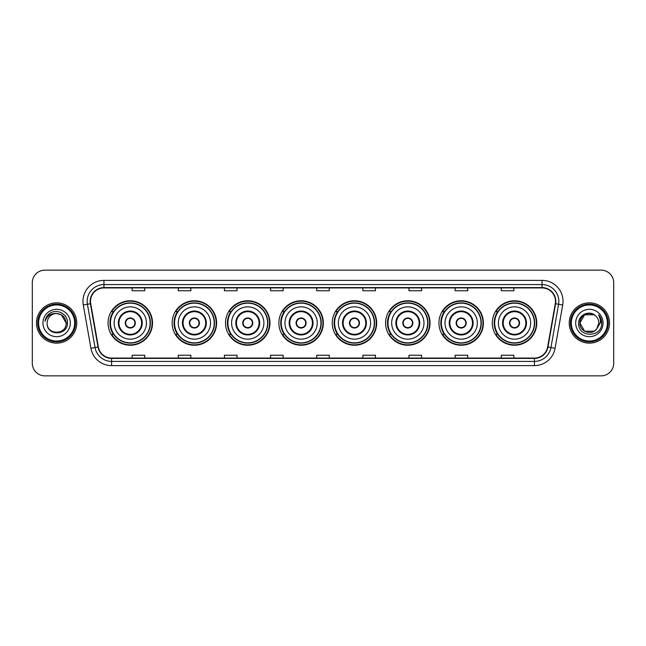 <?xml version="1.0" encoding="UTF-8"?>
<svg xmlns="http://www.w3.org/2000/svg" width="646" height="646" viewBox="0 0 646 646"><rect width="100%" height="100%" fill="white"/><g stroke="black" fill="none" stroke-linecap="round" stroke-linejoin="round"><path stroke-width="0.97" d="M492.3 323A22.23 22.23 0 0 0 514.531 345.23A22.23 22.23 0 0 0 536.769 323A22.23 22.23 0 0 0 514.531 300.77A22.23 22.23 0 0 0 492.3 323M438.941 323A22.23 22.23 0 0 0 461.179 345.23A22.23 22.23 0 0 0 483.41 323A22.23 22.23 0 0 0 461.179 300.77A22.23 22.23 0 0 0 438.941 323M385.589 323A22.23 22.23 0 0 0 407.82 345.23A22.23 22.23 0 0 0 430.05 323A22.23 22.23 0 0 0 407.82 300.77A22.23 22.23 0 0 0 385.589 323M332.23 323A22.23 22.23 0 0 0 354.46 345.23A22.23 22.23 0 0 0 376.691 323A22.23 22.23 0 0 0 354.46 300.77A22.23 22.23 0 0 0 332.23 323M278.87 323A22.23 22.23 0 0 0 301.101 345.23A22.23 22.23 0 0 0 323.339 323A22.23 22.23 0 0 0 301.101 300.77A22.23 22.23 0 0 0 278.87 323M225.511 323A22.23 22.23 0 0 0 247.749 345.23A22.23 22.23 0 0 0 269.98 323A22.23 22.23 0 0 0 247.749 300.77A22.23 22.23 0 0 0 225.511 323M172.151 323A22.23 22.23 0 0 0 194.389 345.23A22.23 22.23 0 0 0 216.62 323A22.23 22.23 0 0 0 194.389 300.77A22.23 22.23 0 0 0 172.151 323M108.06 323A22.23 22.23 0 0 0 130.29 345.23A22.23 22.23 0 0 0 152.521 323A22.23 22.23 0 0 0 130.29 300.77A22.23 22.23 0 0 0 108.06 323M113.389 334.329A20.341 20.341 0 0 1 113.389 311.671M177.489 334.329A20.341 20.341 0 0 1 177.489 311.671M230.848 334.329A20.341 20.341 0 0 1 230.848 311.671M284.2 334.329A20.341 20.341 0 0 1 284.2 311.671M337.559 334.329A20.341 20.341 0 0 1 337.559 311.671M390.919 334.329A20.341 20.341 0 0 1 390.919 311.671M444.278 334.329A20.341 20.341 0 0 1 444.278 311.671M497.638 334.329A20.341 20.341 0 0 1 497.638 311.671M32.3 282.73L32.3 363.27A12.581 12.581 0 0 0 44.881 375.851L601.119 375.851A12.581 12.581 0 0 0 613.7 363.27L613.7 282.73A12.581 12.581 0 0 0 601.119 270.149L44.881 270.149A12.581 12.581 0 0 0 32.3 282.73L32.3 363.27M36.491 323A20.139 20.139 0 0 0 56.63 343.139A20.139 20.139 0 0 0 76.761 323A20.139 20.139 0 0 0 56.63 302.861A20.139 20.139 0 0 0 36.491 323A20.139 20.139 0 0 0 56.63 343.139A20.139 20.139 0 0 0 76.761 323A20.139 20.139 0 0 0 56.63 302.861A20.139 20.139 0 0 0 36.491 323M569.239 323A20.139 20.139 0 0 0 589.37 343.139A20.139 20.139 0 0 0 609.509 323A20.139 20.139 0 0 0 589.37 302.861A20.139 20.139 0 0 0 569.239 323A20.139 20.139 0 0 0 589.37 343.139A20.139 20.139 0 0 0 609.509 323A20.139 20.139 0 0 0 589.37 302.861A20.139 20.139 0 0 0 569.239 323M90.521 301.351A13.421 13.421 0 0 1 103.949 287.93L542.051 287.93A13.421 13.421 0 0 1 555.269 303.685L547.638 346.975A13.421 13.421 0 0 1 534.42 358.07L111.58 358.07A13.421 13.421 0 0 1 98.362 346.975L90.731 303.685A13.421 13.421 0 0 1 90.521 301.351M90.19 301.351A13.76 13.76 0 0 0 90.4 303.741L98.031 347.031A13.76 13.76 0 0 0 111.58 358.401L534.42 358.401A13.76 13.76 0 0 0 547.97 347.031L555.6 303.741A13.76 13.76 0 0 0 542.051 287.599L103.949 287.599A13.76 13.76 0 0 0 90.19 301.351M83.294 305.001A20.971 20.971 0 0 1 103.949 280.38L542.051 280.38A20.971 20.971 0 0 1 562.706 305.001L555.076 348.291A20.971 20.971 0 0 1 534.42 365.62L111.58 365.62A20.971 20.971 0 0 1 90.924 348.291L83.294 305.001L87.42 304.266A16.78 16.78 0 0 1 103.949 284.579L542.051 284.579A16.78 16.78 0 0 1 558.58 304.266L550.941 347.556A16.78 16.78 0 0 1 534.42 361.421L111.58 361.421A16.78 16.78 0 0 1 95.059 347.556L87.42 304.266A16.78 16.78 0 0 1 87.17 301.351M601.119 270.149L44.881 270.149M44.881 375.851L601.119 375.851M613.7 363.27L613.7 282.73M547.97 347.031L550.941 347.556L558.58 304.266L562.706 305.001M316.71 287.93L316.71 290.773L329.29 290.773L329.29 287.93M270.561 287.93L270.561 290.773L283.15 290.773L283.15 287.93M224.42 287.93L224.42 290.773L237.009 290.773L237.009 287.93M178.28 287.93L178.28 290.773L190.861 290.773L190.861 287.93M132.139 287.93L132.139 290.773L144.72 290.773L144.72 287.93M362.85 287.93L362.85 290.773L375.439 290.773L375.439 287.93M408.991 287.93L408.991 290.773L421.58 290.773L421.58 287.93M455.139 287.93L455.139 290.773L467.72 290.773L467.72 287.93M501.28 287.93L501.28 290.773L513.861 290.773L513.861 287.93M329.29 358.07L329.29 355.227L316.71 355.227L316.71 358.07M283.15 358.07L283.15 355.227L270.561 355.227L270.561 358.07M237.009 358.07L237.009 355.227L224.42 355.227L224.42 358.07M190.861 358.07L190.861 355.227L178.28 355.227L178.28 358.07M144.72 358.07L144.72 355.227L132.139 355.227L132.139 358.07M375.439 358.07L375.439 355.227L362.85 355.227L362.85 358.07M421.58 358.07L421.58 355.227L408.991 355.227L408.991 358.07M467.72 358.07L467.72 355.227L455.139 355.227L455.139 358.07M513.861 358.07L513.861 355.227L501.28 355.227L501.28 358.07M74.67 323A18.04 18.04 0 0 0 56.63 304.96A18.04 18.04 0 0 0 38.59 323A18.04 18.04 0 0 0 56.63 341.04A18.04 18.04 0 0 0 74.67 323M75.509 323A18.879 18.879 0 0 0 56.63 304.121A18.879 18.879 0 0 0 37.751 323A18.879 18.879 0 0 0 56.63 341.879A18.879 18.879 0 0 0 75.509 323M67.442 323L66.11 323L61.37 314.788L56.63 313.52C62.387 314.077 65.553 317.243 66.11 323L61.37 314.788L56.63 313.52L61.37 314.788L66.11 323L61.37 314.788L56.63 313.52L61.37 314.788L66.11 323C66.691 335.234 46.569 335.234 47.15 323C46.262 336.251 67.87 335.944 67.442 323C68.177 313.932 56.396 308.053 49.419 313.714C46.956 315.692 45.478 318.228 44.994 321.337C46.948 315.773 50.824 313.173 56.63 313.52L61.37 314.788L66.11 323C66.691 335.234 46.569 335.234 47.15 323C46.569 335.234 66.691 335.234 66.11 323C66.691 335.234 46.569 335.234 47.15 323C46.569 335.234 66.691 335.234 66.11 323C66.691 335.234 46.569 335.234 47.15 323A9.48 9.48 0 0 1 56.63 313.52L61.37 314.788L66.11 323A9.48 9.48 0 0 0 66.11 322.653M42.951 323A13.679 13.679 0 0 0 56.63 336.679A13.679 13.679 0 0 0 70.309 323A13.679 13.679 0 0 0 56.63 309.321A13.679 13.679 0 0 0 42.951 323M46.383 317.243L49.419 313.714M114.14 323A16.15 16.15 0 0 1 130.29 306.85A16.15 16.15 0 0 1 146.44 323A16.15 16.15 0 0 1 130.29 339.15A16.15 16.15 0 0 1 114.14 323A16.15 16.15 0 0 0 130.29 339.15A16.15 16.15 0 0 0 146.44 323M118.961 323A11.329 11.329 0 0 0 130.29 334.329A11.329 11.329 0 0 0 141.619 323A11.329 11.329 0 0 0 130.29 311.671A11.329 11.329 0 0 0 118.961 323M113.639 311.671A20.139 20.139 0 0 0 113.639 334.329L111.645 334.329A21.811 21.811 0 0 0 152.101 323A21.811 21.811 0 0 0 111.645 311.671L113.672 311.671A20.115 20.115 0 0 1 150.405 323.048A20.115 20.115 0 0 1 113.672 334.329M150.13 323A19.84 19.84 0 0 0 130.29 303.16A19.84 19.84 0 0 0 110.45 323A19.84 19.84 0 0 0 130.29 342.84A19.84 19.84 0 0 0 150.13 323M125.259 323A5.031 5.031 0 0 0 130.29 328.031A5.031 5.031 0 0 0 135.321 323A5.031 5.031 0 0 0 130.29 317.969A5.031 5.031 0 0 0 125.259 323M125.413 321.74L125.59 321.74A4.869 4.869 0 0 1 134.99 321.74L134.731 321.74A4.611 4.611 0 0 1 130.29 327.611A4.611 4.611 0 0 1 125.849 321.74A4.611 4.611 0 0 1 134.731 321.74L135.167 321.74M135.167 324.26L134.99 324.26A4.869 4.869 0 0 1 125.59 324.26L125.413 324.26M594.11 331.212A9.48 9.48 0 0 0 596.67 329.048L594.11 331.212L584.63 331.212L579.89 323L584.63 314.788L594.11 314.788L595.58 315.837C589.766 309.733 578.558 314.764 578.663 323C577.597 337.64 601.329 338.019 601.717 323.711L601.733 323C601.701 319.891 600.667 317.162 598.632 314.804C600.182 317.348 600.723 320.077 600.263 323L596.67 329.048L594.11 331.212L584.63 331.212L579.89 323L584.63 331.212L594.11 331.212L596.67 329.048L594.11 331.212L584.63 331.212L579.89 323C579.397 331.43 591.348 335.847 596.476 329.274L594.546 330.946M607.41 323A18.04 18.04 0 0 0 589.37 304.96A18.04 18.04 0 0 0 571.33 323A18.04 18.04 0 0 0 589.37 341.04A18.04 18.04 0 0 0 607.41 323M608.249 323A18.879 18.879 0 0 0 589.37 304.121A18.879 18.879 0 0 0 570.491 323A18.879 18.879 0 0 0 589.37 341.879A18.879 18.879 0 0 0 608.249 323M596.67 329.048L598.85 323C598.802 320.141 597.712 317.751 595.58 315.837M575.691 323A13.679 13.679 0 0 0 589.37 336.679A13.679 13.679 0 0 0 603.049 323A13.679 13.679 0 0 0 589.37 309.321A13.679 13.679 0 0 0 575.691 323M594.11 314.788A9.48 9.48 0 0 0 579.89 323M598.721 314.909L601.733 323.363L598.632 314.804L601.103 319.092M178.239 323A16.15 16.15 0 0 1 194.389 306.85A16.15 16.15 0 0 1 210.539 323A16.15 16.15 0 0 1 194.389 339.15A16.15 16.15 0 0 1 178.239 323A16.15 16.15 0 0 0 194.389 339.15A16.15 16.15 0 0 0 210.539 323M183.06 323A11.329 11.329 0 0 0 194.389 334.329A11.329 11.329 0 0 0 205.711 323A11.329 11.329 0 0 0 194.389 311.671A11.329 11.329 0 0 0 183.06 323M177.739 311.671A20.139 20.139 0 0 0 177.739 334.329M214.23 323A19.84 19.84 0 0 0 194.389 303.16A19.84 19.84 0 0 0 174.549 323A19.84 19.84 0 0 0 194.389 342.84A19.84 19.84 0 0 0 214.23 323M189.351 323A5.031 5.031 0 0 0 194.389 328.031A5.031 5.031 0 0 0 199.42 323A5.031 5.031 0 0 0 194.389 317.969A5.031 5.031 0 0 0 189.351 323M216.2 323A21.811 21.811 0 0 1 175.744 334.329L177.763 334.329A20.115 20.115 0 0 0 214.496 323.048A20.115 20.115 0 0 0 177.763 311.671L175.744 311.671A21.811 21.811 0 0 1 216.2 323M189.512 321.74L189.682 321.74A4.869 4.869 0 0 1 199.089 321.74L198.823 321.74A4.611 4.611 0 0 1 194.389 327.611A4.611 4.611 0 0 1 189.948 321.74A4.611 4.611 0 0 1 198.823 321.74L199.259 321.74M199.259 324.26L198.823 324.26A4.611 4.611 0 0 1 189.948 324.26L189.512 324.26M198.823 324.26L199.089 324.26A4.869 4.869 0 0 1 189.682 324.26L189.948 324.26M231.599 323A16.15 16.15 0 0 1 247.749 306.85A16.15 16.15 0 0 1 263.899 323A16.15 16.15 0 0 1 247.749 339.15A16.15 16.15 0 0 1 231.599 323A16.15 16.15 0 0 0 247.749 339.15A16.15 16.15 0 0 0 263.899 323M236.42 323A11.329 11.329 0 0 0 247.749 334.329A11.329 11.329 0 0 0 259.07 323A11.329 11.329 0 0 0 247.749 311.671A11.329 11.329 0 0 0 236.42 323M231.098 311.671A20.139 20.139 0 0 0 231.098 334.329L229.104 334.329A21.811 21.811 0 0 0 269.56 323A21.811 21.811 0 0 0 229.104 311.671L231.123 311.671A20.115 20.115 0 0 1 267.856 323.048A20.115 20.115 0 0 1 231.123 334.329M267.589 323A19.84 19.84 0 0 0 247.749 303.16A19.84 19.84 0 0 0 227.901 323A19.84 19.84 0 0 0 247.749 342.84A19.84 19.84 0 0 0 267.589 323M242.71 323A5.031 5.031 0 0 0 247.749 328.031A5.031 5.031 0 0 0 252.78 323A5.031 5.031 0 0 0 247.749 317.969A5.031 5.031 0 0 0 242.71 323M242.872 321.74L243.041 321.74A4.869 4.869 0 0 1 252.449 321.74L252.182 321.74A4.611 4.611 0 0 1 247.749 327.611A4.611 4.611 0 0 1 243.308 321.74A4.611 4.611 0 0 1 252.182 321.74L252.618 321.74M252.618 324.26L252.182 324.26A4.611 4.611 0 0 1 243.308 324.26L242.872 324.26M252.182 324.26L252.449 324.26A4.869 4.869 0 0 1 243.041 324.26L243.308 324.26M284.951 323A16.15 16.15 0 0 1 301.101 306.85A16.15 16.15 0 0 1 317.251 323A16.15 16.15 0 0 1 301.101 339.15A16.15 16.15 0 0 1 284.951 323A16.15 16.15 0 0 0 301.101 339.15A16.15 16.15 0 0 0 317.251 323M289.779 323A11.329 11.329 0 0 0 301.101 334.329A11.329 11.329 0 0 0 312.43 323A11.329 11.329 0 0 0 301.101 311.671A11.329 11.329 0 0 0 289.779 323M284.458 311.671A20.139 20.139 0 0 0 284.458 334.329M320.941 323A19.84 19.84 0 0 0 301.101 303.16A19.84 19.84 0 0 0 281.26 323A19.84 19.84 0 0 0 301.101 342.84A19.84 19.84 0 0 0 320.941 323M296.07 323A5.031 5.031 0 0 0 301.101 328.031A5.031 5.031 0 0 0 306.139 323A5.031 5.031 0 0 0 301.101 317.969A5.031 5.031 0 0 0 296.07 323M322.919 323A21.811 21.811 0 0 1 282.464 334.329L284.482 334.329A20.115 20.115 0 0 0 321.215 323.048A20.115 20.115 0 0 0 284.482 311.671L282.464 311.671A21.811 21.811 0 0 1 322.919 323M296.231 321.74L296.401 321.74A4.869 4.869 0 0 1 305.808 321.74L305.542 321.74A4.611 4.611 0 0 1 301.101 327.611A4.611 4.611 0 0 1 296.667 321.74A4.611 4.611 0 0 1 305.542 321.74L305.978 321.74M305.978 324.26L305.542 324.26A4.611 4.611 0 0 1 296.667 324.26L296.231 324.26M305.542 324.26L305.808 324.26A4.869 4.869 0 0 1 296.401 324.26L296.667 324.26M338.31 323A16.15 16.15 0 0 1 354.46 306.85A16.15 16.15 0 0 1 370.61 323A16.15 16.15 0 0 1 354.46 339.15A16.15 16.15 0 0 1 338.31 323A16.15 16.15 0 0 0 354.46 339.15A16.15 16.15 0 0 0 370.61 323M343.139 323A11.329 11.329 0 0 0 354.46 334.329A11.329 11.329 0 0 0 365.789 323A11.329 11.329 0 0 0 354.46 311.671A11.329 11.329 0 0 0 343.139 323M337.81 311.671A20.139 20.139 0 0 0 337.81 334.329M374.3 323A19.84 19.84 0 0 0 354.46 303.16A19.84 19.84 0 0 0 334.62 323A19.84 19.84 0 0 0 354.46 342.84A19.84 19.84 0 0 0 374.3 323M349.429 323A5.031 5.031 0 0 0 354.46 328.031A5.031 5.031 0 0 0 359.491 323A5.031 5.031 0 0 0 354.46 317.969A5.031 5.031 0 0 0 349.429 323M376.271 323A21.811 21.811 0 0 1 335.815 334.329L337.842 334.329A20.115 20.115 0 0 0 374.575 323.048A20.115 20.115 0 0 0 337.842 311.671L335.815 311.671A21.811 21.811 0 0 1 376.271 323M349.591 321.74L349.761 321.74A4.869 4.869 0 0 1 359.16 321.74L358.901 321.74A4.611 4.611 0 0 1 354.46 327.611A4.611 4.611 0 0 1 350.019 321.74A4.611 4.611 0 0 1 358.901 321.74L359.337 321.74M359.337 324.26L358.901 324.26A4.611 4.611 0 0 1 350.019 324.26L349.591 324.26M358.901 324.26L359.16 324.26A4.869 4.869 0 0 1 349.761 324.26L350.019 324.26M391.67 323A16.15 16.15 0 0 1 407.82 306.85A16.15 16.15 0 0 1 423.97 323A16.15 16.15 0 0 1 407.82 339.15A16.15 16.15 0 0 1 391.67 323A16.15 16.15 0 0 0 407.82 339.15A16.15 16.15 0 0 0 423.97 323M396.491 323A11.329 11.329 0 0 0 407.82 334.329A11.329 11.329 0 0 0 419.141 323A11.329 11.329 0 0 0 407.82 311.671A11.329 11.329 0 0 0 396.491 323M391.169 311.671A20.139 20.139 0 0 0 391.169 334.329M427.66 323A19.84 19.84 0 0 0 407.82 303.16A19.84 19.84 0 0 0 387.98 323A19.84 19.84 0 0 0 407.82 342.84A19.84 19.84 0 0 0 427.66 323M402.789 323A5.031 5.031 0 0 0 407.82 328.031A5.031 5.031 0 0 0 412.851 323A5.031 5.031 0 0 0 407.82 317.969A5.031 5.031 0 0 0 402.789 323M429.63 323A21.811 21.811 0 0 1 389.175 334.329L391.201 334.329A20.115 20.115 0 0 0 427.935 323.048A20.115 20.115 0 0 0 391.201 311.671L389.175 311.671A21.811 21.811 0 0 1 429.63 323M402.942 321.74L403.12 321.74A4.869 4.869 0 0 1 412.519 321.74L412.261 321.74A4.611 4.611 0 0 1 407.82 327.611A4.611 4.611 0 0 1 403.379 321.74A4.611 4.611 0 0 1 412.261 321.74L412.689 321.74M412.689 324.26L412.261 324.26A4.611 4.611 0 0 1 403.379 324.26L402.942 324.26M412.261 324.26L412.519 324.26A4.869 4.869 0 0 1 403.12 324.26L403.379 324.26M445.029 323A16.15 16.15 0 0 1 461.179 306.85A16.15 16.15 0 0 1 477.329 323A16.15 16.15 0 0 1 461.179 339.15A16.15 16.15 0 0 1 445.029 323A16.15 16.15 0 0 0 461.179 339.15A16.15 16.15 0 0 0 477.329 323M449.85 323A11.329 11.329 0 0 0 461.179 334.329A11.329 11.329 0 0 0 472.501 323A11.329 11.329 0 0 0 461.179 311.671A11.329 11.329 0 0 0 449.85 323M444.529 311.671A20.139 20.139 0 0 0 444.529 334.329M481.02 323A19.84 19.84 0 0 0 461.179 303.16A19.84 19.84 0 0 0 441.339 323A19.84 19.84 0 0 0 461.179 342.84A19.84 19.84 0 0 0 481.02 323M456.141 323A5.031 5.031 0 0 0 461.179 328.031A5.031 5.031 0 0 0 466.21 323A5.031 5.031 0 0 0 461.179 317.969A5.031 5.031 0 0 0 456.141 323M482.99 323A21.811 21.811 0 0 1 442.534 334.329L444.553 334.329A20.115 20.115 0 0 0 481.286 323.048A20.115 20.115 0 0 0 444.553 311.671L442.534 311.671A21.811 21.811 0 0 1 482.99 323M456.302 321.74L456.472 321.74A4.869 4.869 0 0 1 465.879 321.74L465.613 321.74A4.611 4.611 0 0 1 461.179 327.611A4.611 4.611 0 0 1 456.738 321.74A4.611 4.611 0 0 1 465.613 321.74L466.049 321.74M466.049 324.26L465.613 324.26A4.611 4.611 0 0 1 456.738 324.26L456.302 324.26M465.613 324.26L465.879 324.26A4.869 4.869 0 0 1 456.472 324.26L456.738 324.26M498.381 323A16.15 16.15 0 0 1 514.531 306.85A16.15 16.15 0 0 1 530.681 323A16.15 16.15 0 0 1 514.531 339.15A16.15 16.15 0 0 1 498.381 323A16.15 16.15 0 0 0 514.531 339.15A16.15 16.15 0 0 0 530.681 323M503.21 323A11.329 11.329 0 0 0 514.531 334.329A11.329 11.329 0 0 0 525.86 323A11.329 11.329 0 0 0 514.531 311.671A11.329 11.329 0 0 0 503.21 323M497.888 311.671A20.139 20.139 0 0 0 497.888 334.329L495.894 334.329A21.811 21.811 0 0 0 536.35 323A21.811 21.811 0 0 0 495.894 311.671L497.913 311.671A20.115 20.115 0 0 1 534.646 323.048A20.115 20.115 0 0 1 497.913 334.329M534.379 323A19.84 19.84 0 0 0 514.531 303.16A19.84 19.84 0 0 0 494.691 323A19.84 19.84 0 0 0 514.531 342.84A19.84 19.84 0 0 0 534.379 323M509.5 323A5.031 5.031 0 0 0 514.531 328.031A5.031 5.031 0 0 0 519.57 323A5.031 5.031 0 0 0 514.531 317.969A5.031 5.031 0 0 0 509.5 323M509.662 321.74L509.831 321.74A4.869 4.869 0 0 1 519.239 321.74L518.972 321.74A4.611 4.611 0 0 1 514.531 327.611A4.611 4.611 0 0 1 510.098 321.74A4.611 4.611 0 0 1 518.972 321.74L519.408 321.74M519.408 324.26L518.972 324.26A4.611 4.611 0 0 1 510.098 324.26L509.662 324.26M518.972 324.26L519.239 324.26A4.869 4.869 0 0 1 509.831 324.26L510.098 324.26M542.051 280.38L542.051 287.599M87.42 304.266L90.4 303.741M111.58 365.62L111.58 358.401M534.42 358.401L534.42 365.62M90.924 348.291L98.031 347.031M555.6 303.741L558.58 304.266M103.949 280.38L103.949 287.599M550.941 347.556L555.076 348.291M142.249 323A11.959 11.959 0 0 0 130.29 311.041A11.959 11.959 0 0 0 118.339 323A11.959 11.959 0 0 0 130.29 334.959A11.959 11.959 0 0 0 142.249 323M206.34 323A11.959 11.959 0 0 0 194.389 311.041A11.959 11.959 0 0 0 182.43 323A11.959 11.959 0 0 0 194.389 334.959A11.959 11.959 0 0 0 206.34 323M259.7 323A11.959 11.959 0 0 0 247.749 311.041A11.959 11.959 0 0 0 235.79 323A11.959 11.959 0 0 0 247.749 334.959A11.959 11.959 0 0 0 259.7 323M313.06 323A11.959 11.959 0 0 0 301.101 311.041A11.959 11.959 0 0 0 289.15 323A11.959 11.959 0 0 0 301.101 334.959A11.959 11.959 0 0 0 313.06 323M366.419 323A11.959 11.959 0 0 0 354.46 311.041A11.959 11.959 0 0 0 342.509 323A11.959 11.959 0 0 0 354.46 334.959A11.959 11.959 0 0 0 366.419 323M419.771 323A11.959 11.959 0 0 0 407.82 311.041A11.959 11.959 0 0 0 395.861 323A11.959 11.959 0 0 0 407.82 334.959A11.959 11.959 0 0 0 419.771 323M473.13 323A11.959 11.959 0 0 0 461.179 311.041A11.959 11.959 0 0 0 449.22 323A11.959 11.959 0 0 0 461.179 334.959A11.959 11.959 0 0 0 473.13 323M526.49 323A11.959 11.959 0 0 0 514.531 311.041A11.959 11.959 0 0 0 502.58 323A11.959 11.959 0 0 0 514.531 334.959A11.959 11.959 0 0 0 526.49 323"/></g></svg>
